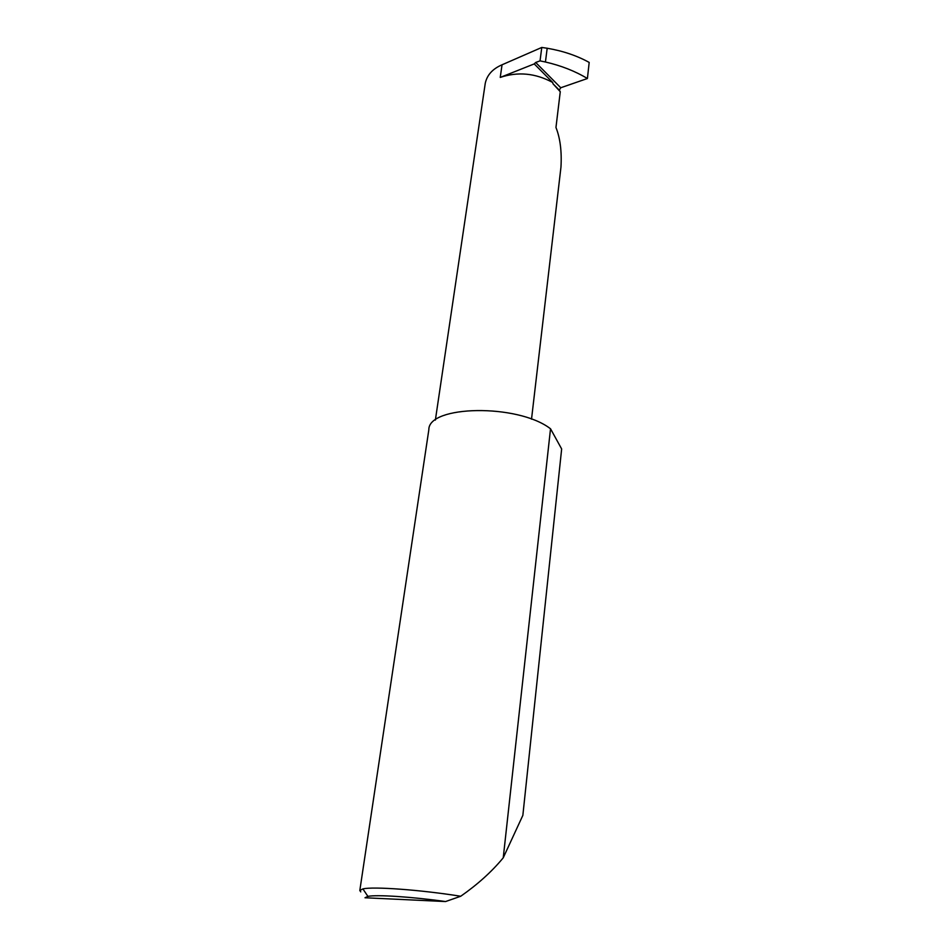 <?xml version="1.0" encoding="UTF-8"?>
<svg xmlns="http://www.w3.org/2000/svg" width="949" height="949" viewBox="0 0 949 949"><rect width="100%" height="100%" fill="white"/><g stroke="black" fill="none" stroke-linecap="round" stroke-linejoin="round"><path stroke-width="1.42" d="M531.523 419.161L560.966 167.083C561.855 151.354 560.195 138.151 555.96 127.474L560.266 91.721L559.317 90.143L560.74 87.759L587.407 78.518C575.094 71.116 561.096 65.611 545.438 62.005L540.04 60.878L541.772 47.45L547.182 48.245L545.438 62.005M522.852 815.369L561.654 448.96L550.527 428.77L503.243 857.789L522.852 815.369M360.774 891.882L359.813 890.518L362.886 888.905C373.147 886.378 420.573 889.818 460.728 896.247C477.525 884.504 491.499 871.917 502.65 858.513L503.243 857.789M359.813 890.518L428.841 429.743C428.236 405.27 517.419 403.562 550.112 428.474L550.527 428.77M587.407 78.518L589.187 62.42C576.885 55.647 562.876 50.926 547.182 48.245M435.366 420.087L485.259 83.298C487.027 75.018 492.626 68.85 502.045 64.793L541.772 47.45M534.228 63.915L500.242 77.415C517.988 71.472 535.473 73.168 552.709 82.492L534.228 63.915L535.675 62.468L540.04 60.878M552.709 82.492L552.994 83.785L560.266 91.721M460.728 896.247L445.567 901.55L365.009 897.766L367.892 896.378L362.886 888.905M445.567 901.55C411.451 896.769 376.623 894.527 367.892 896.378M535.675 62.468L560.74 87.759M552.994 83.785L559.317 90.143M500.242 77.415L502.045 64.793"/></g></svg>
